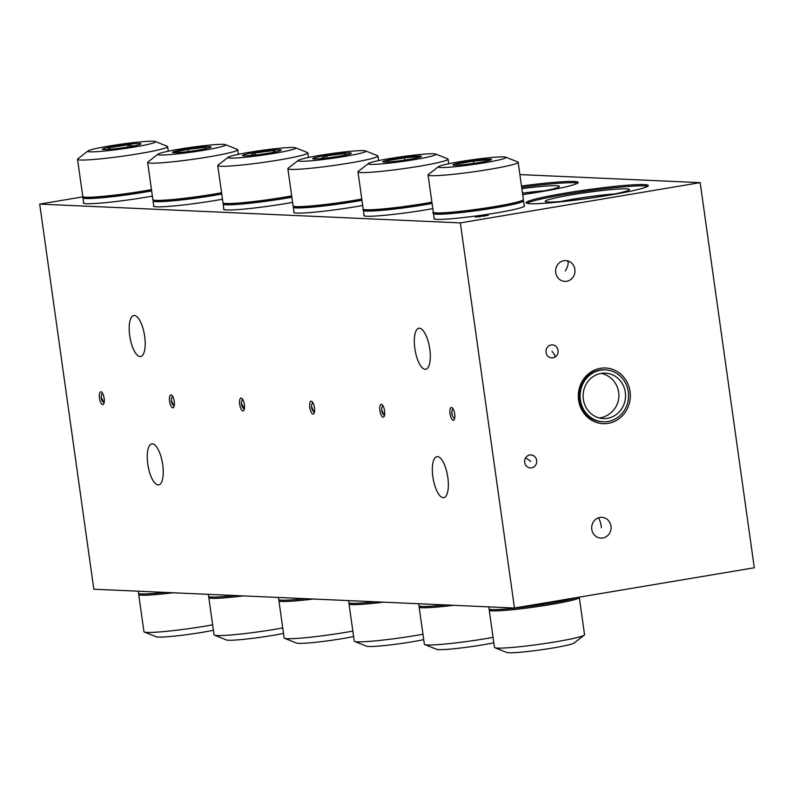 <?xml version="1.0" encoding="UTF-8"?>
<svg xmlns="http://www.w3.org/2000/svg" width="794" height="794" viewBox="0 0 794 794"><rect width="100%" height="100%" fill="white"/><g stroke="black" fill="none" stroke-linecap="round" stroke-linejoin="round"><path stroke-width="1.19" d="M519.891 174.581L700.179 182.64L754.3 567.77L514.472 608.025L93.821 589.217L39.7 204.098L460.341 222.896L514.472 608.025M129.72 335.683A20.793 7.345 80.5 0 1 133.759 315.516A20.793 7.345 80.5 0 1 144.677 336.358A20.793 7.345 80.5 0 1 140.637 356.526A20.793 7.345 80.5 0 1 129.72 335.683M414.825 348.437A20.793 7.345 80.5 0 1 418.855 328.259A20.793 7.345 80.5 0 1 429.782 349.102A20.793 7.345 80.5 0 1 425.743 369.27A20.793 7.345 80.5 0 1 414.825 348.437M147.763 464.063A20.793 7.345 80.5 0 1 151.793 443.886A20.793 7.345 80.5 0 1 162.72 464.728A20.793 7.345 80.5 0 1 158.681 484.896A20.793 7.345 80.5 0 1 147.763 464.063M432.869 476.807A20.793 7.345 80.5 0 1 436.899 456.639A20.793 7.345 80.5 0 1 447.826 477.472A20.793 7.345 80.5 0 1 443.786 497.649A20.793 7.345 80.5 0 1 432.869 476.807M544.515 190.808A38.34 2.7 -8 0 0 522.492 193.121M521.866 188.644A42.558 2.997 172 0 1 559.323 186.61A42.558 2.997 172 0 1 532.556 192.992A42.558 2.997 172 0 1 522.7 194.55M577.605 183.166A61.734 4.357 -8 0 0 521.678 187.305M522.7 194.619A61.734 4.357 -8 0 0 539.265 192.019A61.734 4.357 -8 0 0 578.201 182.431A61.734 4.357 -8 0 0 521.499 186.024M82.854 196.852L39.7 204.098M566.737 281.255A10.401 9.697 -87.4 0 1 564.832 281.374A10.401 9.697 -87.4 0 1 555.611 271.578A10.401 9.697 -87.4 0 1 563.859 260.71A10.401 9.697 -87.4 0 1 565.765 260.601A10.401 9.697 -87.4 0 1 574.985 270.397A10.401 9.697 -87.4 0 1 566.737 281.255M602.825 538.004A10.401 9.697 -87.4 0 1 600.919 538.124A10.401 9.697 -87.4 0 1 591.689 528.328A10.401 9.697 -87.4 0 1 599.936 517.46A10.401 9.697 -87.4 0 1 601.842 517.351A10.401 9.697 -87.4 0 1 611.072 527.137A10.401 9.697 -87.4 0 1 602.825 538.004M450.019 413.793A6.501 2.293 -99.5 0 0 453.434 420.304A6.501 2.293 -99.5 0 0 454.694 414.002A6.501 2.293 -99.5 0 0 451.28 407.491A6.501 2.293 -99.5 0 0 450.019 413.793M379.909 410.657A6.501 2.293 -99.5 0 0 383.323 417.168A6.501 2.293 -99.5 0 0 384.584 410.865A6.501 2.293 -99.5 0 0 381.17 404.354A6.501 2.293 -99.5 0 0 379.909 410.657M309.799 407.521A6.501 2.293 -99.5 0 0 313.213 414.031A6.501 2.293 -99.5 0 0 314.474 407.729A6.501 2.293 -99.5 0 0 311.059 401.218A6.501 2.293 -99.5 0 0 309.799 407.521M239.699 404.384A6.501 2.293 -99.5 0 0 243.103 410.895A6.501 2.293 -99.5 0 0 244.373 404.593A6.501 2.293 -99.5 0 0 240.959 398.082A6.501 2.293 -99.5 0 0 239.699 404.384M169.588 401.248A6.501 2.293 -99.5 0 0 173.003 407.769A6.501 2.293 -99.5 0 0 174.263 401.456A6.501 2.293 -99.5 0 0 170.849 394.946A6.501 2.293 -99.5 0 0 169.588 401.248M99.478 398.122A6.501 2.293 -99.5 0 0 102.892 404.632A6.501 2.293 -99.5 0 0 104.153 398.33A6.501 2.293 -99.5 0 0 100.739 391.809A6.501 2.293 -99.5 0 0 99.478 398.122M551.145 344.973A6.501 6.064 92.6 0 0 551.761 357.886A6.501 6.064 92.6 0 0 558.103 351.027A6.501 6.064 92.6 0 0 551.145 344.973M608.194 423.361A27.869 26.003 92.6 0 0 630.039 391.521A27.869 26.003 92.6 0 0 600.453 368.307A27.869 26.003 92.6 0 0 578.608 400.156A27.869 26.003 92.6 0 0 608.194 423.361M531.593 467.835A6.501 6.064 92.6 0 0 530.978 454.922A6.501 6.064 92.6 0 0 524.636 461.78A6.501 6.064 92.6 0 0 531.593 467.835M700.179 182.64L460.341 222.896M479.497 216.107L475.398 217.119L488.27 215.313L479.497 216.107M604.899 369.855A25.994 24.247 92.6 0 0 599.549 370.113A25.994 24.247 92.6 0 0 578.955 397.576A25.994 24.247 92.6 0 0 602.577 421.773M434.159 218.221A45.814 3.236 -8 0 0 436.988 219.372A45.814 3.236 -8 0 0 490.494 213.864A45.814 3.236 -8 0 0 524.239 205.567M364.049 215.095A45.814 3.236 -8 0 0 366.878 216.236A45.814 3.236 -8 0 0 432.809 208.614M293.939 211.958A45.814 3.236 -8 0 0 296.767 213.1A45.814 3.236 -8 0 0 362.699 205.477M223.839 208.822A45.814 3.236 -8 0 0 226.657 209.963A45.814 3.236 -8 0 0 292.589 202.351M153.728 205.686A45.814 3.236 -8 0 0 156.557 206.837A45.814 3.236 -8 0 0 222.479 199.215M609.375 195.155A61.734 4.357 -8 0 0 648.311 185.568A61.734 4.357 -8 0 0 564.971 193.17A61.734 4.357 -8 0 0 526.045 202.748A61.734 4.357 -8 0 0 609.375 195.155M83.618 202.549A45.814 3.236 -8 0 0 86.447 203.701A45.814 3.236 -8 0 0 152.379 196.078M647.715 186.302A61.734 4.357 -8 0 0 565.159 194.451A61.734 4.357 -8 0 0 526.819 203.294M602.666 196.128A42.558 2.997 172 0 1 545.349 201.557A42.558 2.997 172 0 1 572.047 194.758A42.558 2.997 172 0 1 629.424 189.746A42.558 2.997 172 0 1 602.666 196.128M614.625 193.944A38.34 2.7 -8 0 0 574.151 198.996A38.34 2.7 -8 0 0 560.733 201.517M628.312 391.809A25.994 24.247 -87.4 0 1 603.162 421.803A25.994 24.247 -87.4 0 1 580.345 399.858A25.994 24.247 -87.4 0 1 605.485 369.865A25.994 24.247 -87.4 0 1 628.312 391.809M583.342 399.362A22.738 21.22 -87.4 0 1 605.336 373.12A22.738 21.22 -87.4 0 1 625.315 392.315A22.738 21.22 -87.4 0 1 603.311 418.557A22.738 21.22 -87.4 0 1 583.342 399.362M212.633 624.818A45.486 3.206 172 0 1 205.338 626.109A45.486 3.206 172 0 1 144.329 632.044A45.486 3.206 172 0 1 143.932 631.706L138.702 594.478A45.486 3.206 172 0 0 173.221 592.761M213.397 630.257A34.231 2.412 172 0 1 202.192 632.342A34.231 2.412 172 0 1 156.279 636.808L144.329 632.044M282.743 627.955A45.486 3.206 172 0 1 275.439 629.235A45.486 3.206 172 0 1 214.43 635.18A45.486 3.206 172 0 1 214.043 634.833L208.812 597.604A45.486 3.206 172 0 0 243.331 595.897M283.508 633.394A34.231 2.412 172 0 1 272.292 635.478A34.231 2.412 172 0 1 226.379 639.944L214.43 635.18M352.844 631.091A45.486 3.206 172 0 1 345.549 632.371A45.486 3.206 172 0 1 284.54 638.316A45.486 3.206 172 0 1 284.143 637.969L278.912 600.74A45.486 3.206 172 0 0 313.432 599.033M353.608 636.53A34.231 2.412 172 0 1 342.403 638.614A34.231 2.412 172 0 1 296.49 643.08L284.54 638.316M422.954 634.227A45.486 3.206 172 0 1 415.659 635.508A45.486 3.206 172 0 1 354.65 641.453A45.486 3.206 172 0 1 354.253 641.105L349.023 603.877A45.486 3.206 172 0 0 383.542 602.17M423.718 639.666A34.231 2.412 172 0 1 412.513 641.741A34.231 2.412 172 0 1 366.6 646.217L354.65 641.453M493.064 637.364A45.486 3.206 172 0 1 485.759 638.644A45.486 3.206 172 0 1 424.76 644.579A45.486 3.206 172 0 1 424.363 644.242L419.133 607.013A45.486 3.206 172 0 0 453.652 605.306M493.828 642.793A34.231 2.412 172 0 1 482.623 644.877A34.231 2.412 172 0 1 436.71 649.353L424.76 644.579M87.995 150.969L77.822 158.85A45.486 3.206 -8 0 0 77.534 159.286A45.486 3.206 -8 0 0 104.093 158.492A45.486 3.206 -8 0 0 152.111 151.277A45.486 3.206 -8 0 0 167.623 146.622A45.486 3.206 -8 0 0 167.226 146.285L155.277 141.511A34.231 2.412 -8 0 0 133.67 142.583A34.231 2.412 -8 0 0 99.458 147.803A34.231 2.412 -8 0 0 87.995 150.969A34.231 2.412 -8 0 0 105.89 150.9A34.231 2.412 -8 0 0 143.903 145.272A34.231 2.412 -8 0 0 155.277 141.511M109.026 147.257A19.493 1.38 -8 0 0 102.545 149.391A19.493 1.38 -8 0 0 114.852 148.786A19.493 1.38 -8 0 0 134.335 145.818A19.493 1.38 -8 0 0 140.866 144.012A19.493 1.38 -8 0 0 130.673 144.051A19.493 1.38 -8 0 0 109.026 147.257M107.964 149.431L109.562 147.654L127.794 144.845L133.67 145.947M138.434 144.885L139.972 144.151M128.092 146.95L127.794 144.845M109.79 149.292L109.562 147.654M151.465 189.637A45.486 3.206 -8 0 1 106.059 196.058A45.486 3.206 -8 0 1 82.775 196.515L84.333 197.994L94.039 198.212L104.897 197.378L151.634 190.818A44.186 3.116 172 0 1 104.629 197.398A44.186 3.116 172 0 1 84.591 197.14M158.105 154.105L147.932 161.986A45.486 3.206 -8 0 0 147.644 162.423A45.486 3.206 -8 0 0 185.846 160.249A45.486 3.206 -8 0 0 235.52 151.108A45.486 3.206 -8 0 0 237.734 149.758A45.486 3.206 -8 0 0 237.337 149.421L225.387 144.647A34.231 2.412 -8 0 0 194.867 146.811A34.231 2.412 -8 0 0 159.554 153.421A34.231 2.412 -8 0 0 158.105 154.105A34.231 2.412 -8 0 0 184.595 153.063A34.231 2.412 -8 0 0 224.017 145.917A34.231 2.412 -8 0 0 225.387 144.647M173.429 151.803A19.493 1.38 -8 0 0 172.655 152.527A19.493 1.38 -8 0 0 190.034 151.297A19.493 1.38 -8 0 0 210.142 147.535A19.493 1.38 -8 0 0 210.966 147.148A19.493 1.38 -8 0 0 195.88 147.744A19.493 1.38 -8 0 0 173.429 151.803M188.307 151.525L187.999 149.322L205.656 147.267L206.718 148.468M205.854 148.657L205.656 147.267M174.184 152.15L187.999 149.322M221.576 192.763A45.486 3.206 -8 0 1 176.169 199.195A45.486 3.206 -8 0 1 152.875 199.651L154.443 201.13L164.279 201.339L175.186 200.495L221.744 193.944A44.186 3.116 172 0 1 174.73 200.535A44.186 3.116 172 0 1 154.691 200.277M228.206 157.242L218.042 165.122A45.486 3.206 -8 0 0 217.755 165.559A45.486 3.206 -8 0 0 234.726 165.688A45.486 3.206 -8 0 0 282.545 159.376A45.486 3.206 -8 0 0 307.844 152.895A45.486 3.206 -8 0 0 307.447 152.547L295.497 147.783A34.231 2.412 -8 0 0 283.021 147.942A34.231 2.412 -8 0 0 248.929 152.369A34.231 2.412 -8 0 0 228.206 157.242A34.231 2.412 -8 0 0 240.771 157.669A34.231 2.412 -8 0 0 278.605 152.587A34.231 2.412 -8 0 0 295.497 147.783M250.14 155.555L255.162 152.934L273.533 150.562L275.736 151.833M249.862 155.574A19.493 1.38 -8 0 0 269.275 153.053A19.493 1.38 -8 0 0 281.076 150.284A19.493 1.38 -8 0 0 273.93 150.036A19.493 1.38 -8 0 0 252.383 152.924A19.493 1.38 -8 0 0 242.756 155.664A19.493 1.38 -8 0 0 249.862 155.574M255.45 155.019L255.162 152.934M273.761 152.24L273.533 150.562M291.686 195.9A45.486 3.206 -8 0 1 239.957 202.917A45.486 3.206 -8 0 1 222.985 202.788L224.236 204.167C221.873 204.753 227.421 204.703 240.86 204.018L291.855 197.081A44.186 3.116 172 0 1 240.939 204.008M298.316 160.378L288.143 168.249A45.486 3.206 -8 0 0 287.865 168.685A45.486 3.206 -8 0 0 301.74 169.053A45.486 3.206 -8 0 0 350.789 162.83A45.486 3.206 -8 0 0 377.944 156.031A45.486 3.206 -8 0 0 377.557 155.684L365.607 150.92A34.231 2.412 -8 0 0 355.454 150.9A34.231 2.412 -8 0 0 320.478 155.257A34.231 2.412 -8 0 0 298.316 160.378A34.231 2.412 -8 0 0 308.548 160.983A34.231 2.412 -8 0 0 347.345 155.971A34.231 2.412 -8 0 0 365.607 150.92M320.349 158.671L326.87 155.803L344.914 153.599L346.442 154.84M318.642 158.81A19.493 1.38 -8 0 0 338.562 156.329A19.493 1.38 -8 0 0 351.186 153.411A19.493 1.38 -8 0 0 345.36 153.073A19.493 1.38 -8 0 0 323.267 155.922A19.493 1.38 -8 0 0 312.866 158.8A19.493 1.38 -8 0 0 318.642 158.81M314.017 158.562L316.925 158.919M327.178 157.956L326.87 155.803M345.122 155.128L344.914 153.599M361.796 199.036A45.486 3.206 -8 0 1 306.97 206.281A45.486 3.206 -8 0 1 293.095 205.914C295.884 206.569 286.574 208.276 307.953 207.393L361.955 200.217A44.186 3.116 172 0 1 308.042 207.373M368.426 163.514L358.253 171.385A45.486 3.206 -8 0 0 357.965 171.822A45.486 3.206 -8 0 0 361.518 172.556A45.486 3.206 -8 0 0 412.175 167.385A45.486 3.206 -8 0 0 448.054 159.167A45.486 3.206 -8 0 0 447.657 158.82L435.708 154.056A34.231 2.412 -8 0 0 433.335 153.758A34.231 2.412 -8 0 0 397.258 157.341A34.231 2.412 -8 0 0 368.426 163.514A34.231 2.412 -8 0 0 370.887 164.388A34.231 2.412 -8 0 0 411.034 160.18A34.231 2.412 -8 0 0 435.708 154.056M387.522 162.026L387.343 160.765L404.454 157.847L419.282 156.577L419.083 157.361M384.326 162.105A19.493 1.38 -8 0 0 404.871 160.06A19.493 1.38 -8 0 0 421.296 156.547A19.493 1.38 -8 0 0 419.887 156.051A19.493 1.38 -8 0 0 397.03 158.443A19.493 1.38 -8 0 0 382.976 161.936A19.493 1.38 -8 0 0 384.326 162.105M404.771 160.08L404.454 157.847M386.996 162.055L387.343 160.765M431.896 202.172A45.486 3.206 -8 0 1 366.759 209.785A45.486 3.206 -8 0 1 363.195 209.05C362.253 209.844 363.821 210.45 367.9 210.886L432.065 203.353A44.186 3.116 172 0 1 368.118 210.867M584.553 634.714A45.486 3.206 172 0 1 584.275 635.15A45.486 3.206 172 0 1 555.869 641.78A45.486 3.206 172 0 1 494.861 647.715A45.486 3.206 172 0 1 494.473 647.378L489.233 610.149A45.486 3.206 172 0 0 550.639 604.552A45.486 3.206 172 0 0 579.322 597.485L584.553 634.714M584.275 635.15L574.102 643.031A34.231 2.412 172 0 1 552.723 648.013A34.231 2.412 172 0 1 506.81 652.489L494.861 647.715M151.654 190.917A45.486 3.206 172 0 1 144.349 192.198A45.486 3.206 172 0 1 82.953 197.795A45.486 3.206 172 0 1 83.201 197.388M221.754 194.054A45.486 3.206 172 0 1 210.599 195.969A45.486 3.206 172 0 1 153.053 200.932A45.486 3.206 172 0 1 153.311 200.525M291.864 197.19A45.486 3.206 172 0 1 246.458 203.611A45.486 3.206 172 0 1 223.164 204.068A45.486 3.206 172 0 1 223.422 203.651M361.975 200.316A45.486 3.206 172 0 1 352.496 201.964A45.486 3.206 172 0 1 293.274 207.204A45.486 3.206 172 0 1 293.522 206.787M432.085 203.453A45.486 3.206 172 0 1 425.366 204.644A45.486 3.206 172 0 1 363.384 210.341A45.486 3.206 172 0 1 363.632 209.924M523.216 200.485A45.486 3.206 172 0 1 523.574 200.813A45.486 3.206 172 0 1 495.317 207.8A45.486 3.206 172 0 1 433.484 213.467A45.486 3.206 172 0 1 433.742 213.06M165.063 592.403A45.486 3.206 172 0 1 138.523 593.187L138.235 591.202M235.173 595.54A45.486 3.206 172 0 1 208.624 596.324L208.346 594.339M305.273 598.666A45.486 3.206 172 0 1 278.734 599.46L278.456 597.475M375.383 601.802A45.486 3.206 172 0 1 348.844 602.596L348.566 600.601M445.494 604.939A45.486 3.206 172 0 1 418.954 605.733L418.666 603.738M576.98 597.535A45.486 3.206 172 0 1 550.46 603.261A45.486 3.206 172 0 1 489.054 608.859L488.776 606.874M438.536 166.641L428.363 174.521A45.486 3.206 -8 0 0 428.075 174.958A45.486 3.206 -8 0 0 432.819 175.712A45.486 3.206 -8 0 0 483.675 170.303A45.486 3.206 -8 0 0 518.164 162.294A45.486 3.206 -8 0 0 517.767 161.956L505.818 157.192A34.231 2.412 -8 0 0 502.552 156.875A34.231 2.412 -8 0 0 466.316 160.636A34.231 2.412 -8 0 0 438.536 166.641A34.231 2.412 -8 0 0 441.891 167.544A34.231 2.412 -8 0 0 482.166 163.147A34.231 2.412 -8 0 0 505.818 157.192M456.937 165.192L456.778 164.06L473.403 161.142L488.896 159.703L488.826 160.596M454.942 165.241A19.493 1.38 -8 0 0 475.576 163.107A19.493 1.38 -8 0 0 491.397 159.683A19.493 1.38 -8 0 0 489.491 159.177A19.493 1.38 -8 0 0 466.554 161.678A19.493 1.38 -8 0 0 453.086 165.073A19.493 1.38 -8 0 0 454.942 165.241M473.72 163.385L473.403 161.142M456.689 165.202L456.778 164.06M521.817 200.624A44.186 3.116 172 0 1 491.665 208.306A44.186 3.116 172 0 1 439.38 214.023M523.395 199.522L522.928 200.892L513.142 204.237C495.049 208.584 451.994 214.301 439.191 214.033C433.792 213.586 431.827 212.971 433.306 212.187A45.486 3.206 -8 0 0 438.05 212.941A45.486 3.206 -8 0 0 488.906 207.532A45.486 3.206 -8 0 0 523.395 199.522L518.164 162.294M101.821 398.221A7.732 6.977 42.2 0 0 104.232 402.151M171.921 401.357A7.732 7.096 51.2 0 0 174.313 405.456M242.031 404.493A7.732 6.62 29 0 0 244.483 408.056M312.141 407.63A7.732 7.225 72.7 0 0 314.474 412.007M382.251 410.756A7.732 7.196 62.9 0 0 384.604 415.024M452.352 413.892A7.732 0.873 168 0 0 451.925 414.299A7.732 7.732 0 0 0 454.605 418.686M554.748 356.734A7.732 1.945 -135.1 0 0 552.048 351.395M525.588 457.93A7.732 1.598 35.6 0 1 530.69 461.413M479.338 216.99A7.732 7.732 0 0 1 484.439 216.276A7.732 7.652 110.9 0 0 481.829 216.216M565.298 270.982A11.374 3.563 -56.2 0 0 567.531 261.355M601.386 527.732A11.374 4.049 -96.6 0 0 598.408 517.857M603.162 421.803L601.991 421.753M605.485 369.865L604.313 369.815M599.381 417.981A22.738 22.738 0 0 0 601.376 373.339M138.871 593.515L138.702 594.478M208.981 596.651L208.812 597.604M279.091 599.788L278.912 600.74M349.201 602.924L349.023 603.877M419.301 606.05L419.133 607.013M168.268 151.207L167.623 146.622M82.775 196.515L77.534 159.286M238.379 154.334L237.734 149.758M152.875 199.651L147.644 162.423M222.985 202.788L217.755 165.559M308.479 157.47L307.844 152.895M293.095 205.914L287.865 168.685M378.589 160.606L377.944 156.031M363.195 209.05L357.965 171.822M448.699 163.743L448.054 159.167M489.412 609.187L489.233 610.149M83.727 203.314L82.953 197.795M153.838 206.45L153.053 200.932M223.938 209.586L223.164 204.068M294.048 212.713L293.274 207.204M364.158 215.849L363.384 210.341M524.348 206.321L523.574 200.813M434.258 218.985L433.484 213.467M433.306 212.187L428.075 174.958M102.376 392.961A7.732 7.732 0 0 0 104.064 403.015M172.477 396.087A7.732 7.732 0 0 0 174.174 406.151M242.408 399.541A7.732 7.732 0 0 0 244.274 409.287M312.697 402.36A7.732 7.732 0 0 0 314.384 412.423M382.807 405.496A7.732 7.732 0 0 0 384.495 415.55M452.908 408.632A7.732 7.732 0 0 0 451.925 414.299"/></g></svg>
